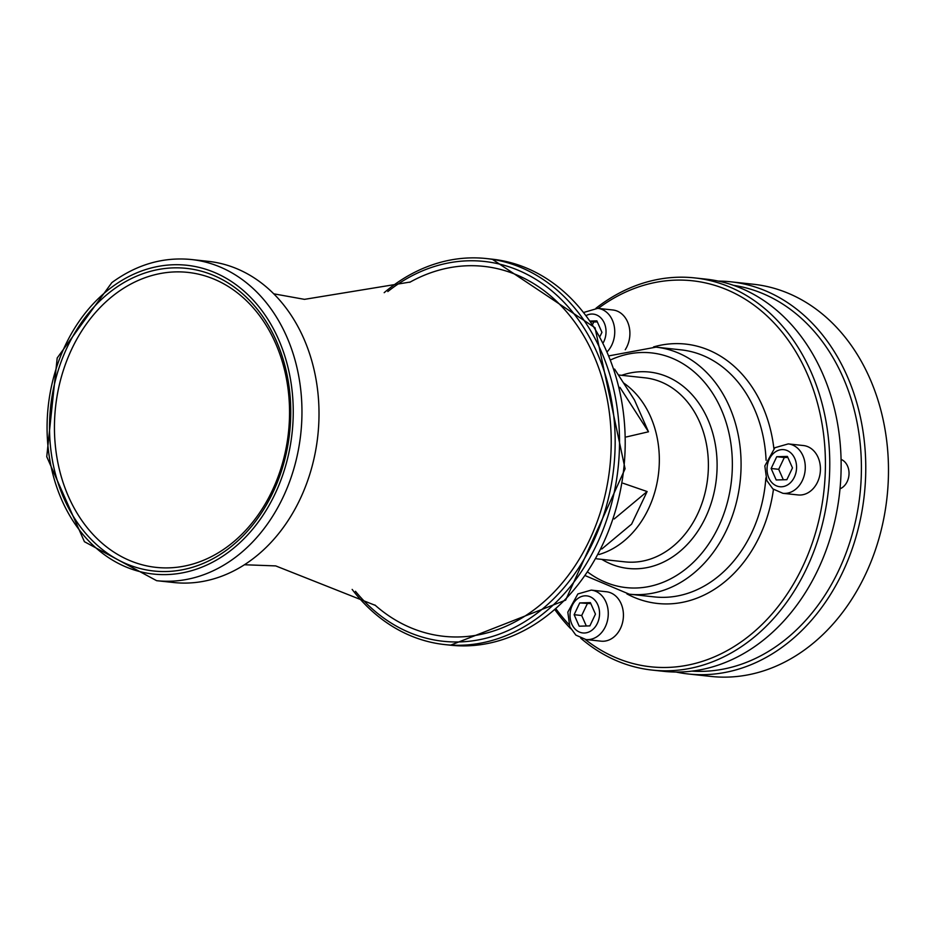 <?xml version="1.0" encoding="UTF-8"?>
<svg xmlns="http://www.w3.org/2000/svg" width="935" height="935" viewBox="0 0 935 935"><rect width="100%" height="100%" fill="white"/><g stroke="black" fill="none" stroke-linecap="round" stroke-linejoin="round"><path stroke-width="1.4" d="M676.04 672.031A197.238 155.771 -83.8 0 0 688.289 673.983L711.009 676.437A197.238 155.771 -83.8 0 0 860.656 584.071A197.238 155.771 -83.8 0 0 869.749 378.231A197.238 155.771 -83.8 0 0 753.341 284.24L730.609 281.786A197.238 155.771 -83.8 0 0 718.232 281.073M841.068 459.365A15.533 12.26 96.2 0 1 849.027 474.033A15.533 12.26 96.2 0 1 840.016 488.83M771.141 468.493L776.74 456.712L787.399 456.42L792.471 467.909L786.873 479.678L776.202 479.971L771.141 468.493L778.715 469.312L784.313 457.531L787.854 457.437M783.331 479.784L778.715 469.312M776.74 456.712L784.313 457.531M579.723 602.923L590.394 602.631L595.455 614.12L589.856 625.889L579.186 626.193L574.125 614.704L579.723 602.923L590.838 603.648M574.125 614.704L581.699 615.522L587.297 603.741M586.315 625.994L581.699 615.522M592.72 324.2L593.783 321.979L597.313 321.885M591.025 321.675L593.783 321.979M590.581 321.044L596.869 320.869L601.93 332.346L600.071 336.261M788.252 443.903L803.41 445.539A24.848 19.623 96.2 0 1 820.252 472.35A24.848 19.623 96.2 0 1 798.081 494.942L782.922 493.318A24.848 19.623 -83.8 0 0 805.105 470.714A24.848 19.623 -83.8 0 0 788.252 443.903L774.881 447.725L764.83 465.934L766.84 480.602L772.859 488.9L782.922 493.318M591.247 590.114L606.394 591.75A24.848 19.623 96.2 0 1 623.248 618.561A24.848 19.623 96.2 0 1 601.065 641.165L585.918 639.528A24.848 19.623 -83.8 0 0 608.089 616.925A24.848 19.623 -83.8 0 0 591.247 590.114L577.865 593.935L567.814 612.144L569.824 626.812L575.855 635.11L585.918 639.528M607.621 351.315A24.848 19.623 -83.8 0 0 613.991 325.041A24.848 19.623 -83.8 0 0 597.722 308.351L612.869 309.988A24.848 19.623 96.2 0 1 628.601 324.655A24.848 19.623 96.2 0 1 625.235 349.737M688.289 673.983A197.238 155.771 -83.8 0 0 837.935 581.628A197.238 155.771 -83.8 0 0 847.028 375.776A197.238 155.771 -83.8 0 0 730.609 281.786M733.496 285.327A194.129 153.328 96.2 0 1 842.961 377.179A194.129 153.328 96.2 0 1 835.469 577A194.129 153.328 96.2 0 1 691.853 671.131M580.717 638.161A197.238 155.771 -83.8 0 0 652.291 670.103A197.238 155.771 -83.8 0 0 801.938 577.736A197.238 155.771 -83.8 0 0 811.031 371.896A197.238 155.771 -83.8 0 0 694.623 277.905A197.238 155.771 -83.8 0 0 595.969 308.246M555.121 609.982A197.238 155.771 -83.8 0 0 570.759 628.752M598.236 308.398A194.129 153.328 96.2 0 1 806.975 373.299A194.129 153.328 96.2 0 1 774.718 610.742A194.129 153.328 96.2 0 1 585.216 639.435M568.959 624.51A194.129 153.328 96.2 0 1 556.15 609.094M652.291 670.103L663.663 671.33A197.238 155.771 -83.8 0 0 813.31 578.964A197.238 155.771 -83.8 0 0 822.403 373.123A197.238 155.771 -83.8 0 0 705.983 279.133L694.623 277.905M598.938 554.525A92.565 73.105 -83.8 0 0 650.55 416.648A92.565 73.105 -83.8 0 0 623.458 382.871M614.19 518.995L647.113 491.541L623.084 483.243M647.113 491.541L631.604 524.149L601.789 549.02M275.474 343.098A148.349 117.155 96.2 0 1 194.106 563.665A148.349 117.155 96.2 0 1 74.917 509.458A148.349 117.155 96.2 0 1 83.32 328.501A148.349 117.155 96.2 0 1 224.271 284.123A148.349 117.155 96.2 0 1 275.474 343.098M614.599 369.08L634.468 399.993L648.481 431.795L619.917 387.335M626.415 436.937L648.481 431.795M276.328 340.901A152.206 120.206 -83.8 0 0 67.495 346.64A152.206 120.206 -83.8 0 0 166.675 571.519A152.206 120.206 -83.8 0 0 276.328 340.901M191.289 259.509L208.33 261.356A161.521 127.569 96.2 0 1 317.83 435.617A161.521 127.569 96.2 0 1 173.676 582.517L156.624 580.682A161.521 127.569 -83.8 0 0 300.778 433.782A161.521 127.569 -83.8 0 0 191.289 259.509C163.111 256.798 136.627 264.5 111.826 282.627L57.199 357.976L46.75 456.701L84.419 541.704L156.624 580.682M409.74 282.323A186.042 146.935 96.2 0 1 410.243 282.031A186.042 146.935 96.2 0 1 609.854 467.138A186.042 146.935 96.2 0 1 375.344 605.389A186.042 146.935 96.2 0 1 374.912 605.003M352.156 589.424A194.129 153.328 -83.8 0 0 444.838 644.589A194.129 153.328 -83.8 0 0 618.105 468.026A194.129 153.328 -83.8 0 0 486.492 258.563A194.129 153.328 -83.8 0 0 392.618 285.97A194.129 153.328 -83.8 0 0 384.18 292.678M387.826 291.545A191.02 150.874 96.2 0 1 391.894 288.412A191.02 150.874 96.2 0 1 589.763 337.78A191.02 150.874 96.2 0 1 559.048 593.222A191.02 150.874 96.2 0 1 355.475 591.317M774.788 452.306A18.642 14.715 96.2 0 1 796.562 467.792A18.642 14.715 96.2 0 1 774.051 484.505A18.642 14.715 96.2 0 1 774.788 452.306M577.783 598.517A18.642 14.715 96.2 0 1 599.557 614.003A18.642 14.715 96.2 0 1 577.035 630.716A18.642 14.715 96.2 0 1 577.783 598.517M586.467 315.387A18.642 14.715 96.2 0 1 603.052 320.693A18.642 14.715 96.2 0 1 603.391 342.479M773.876 448.519A130.456 103.037 -83.8 0 0 762.563 406.257A130.456 103.037 -83.8 0 0 653.565 346.92M626.917 593.9A130.456 103.037 -83.8 0 0 773.444 489.379M765.858 477.96A124.238 98.128 96.2 0 1 654.442 596.916L629.278 594.192A124.238 98.128 -83.8 0 0 723.55 536.024A124.238 98.128 -83.8 0 0 729.277 406.351A124.238 98.128 -83.8 0 0 655.949 347.142L681.101 349.865A124.238 98.128 96.2 0 1 754.44 409.074A124.238 98.128 96.2 0 1 766.092 460.289M611.139 359.671A118.032 93.219 96.2 0 1 721.154 409.168A118.032 93.219 96.2 0 1 702.36 552.527A118.032 93.219 96.2 0 1 588.185 572.395M601.824 559.364A98.771 78.014 -83.8 0 0 694.237 536.246A98.771 78.014 -83.8 0 0 707.725 419.125A98.771 78.014 -83.8 0 0 621.681 375.309M618.374 374.958L644.975 377.822A92.565 73.105 96.2 0 1 699.602 421.942A92.565 73.105 96.2 0 1 695.336 518.539A92.565 73.105 96.2 0 1 625.106 561.877L596.577 558.803M111.732 287.209A155.303 122.66 96.2 0 1 293.193 416.309A155.303 122.66 96.2 0 1 105.561 555.554A155.303 122.66 96.2 0 1 111.732 287.209M492.172 259.182A194.129 153.328 96.2 0 1 623.785 468.634A194.129 153.328 96.2 0 1 450.518 645.197L565.64 600.141L625.083 468.774L595.034 327.764L492.172 259.182L486.492 258.563M584.106 312.348L597.722 308.351M655.949 347.142L609.55 355.756M585.801 575.878L629.278 594.192M273.721 293.812L304.483 299.352L410.243 282.031M244.479 564.752L275.72 565.909L375.344 605.389M444.838 644.589L450.518 645.197"/></g></svg>
